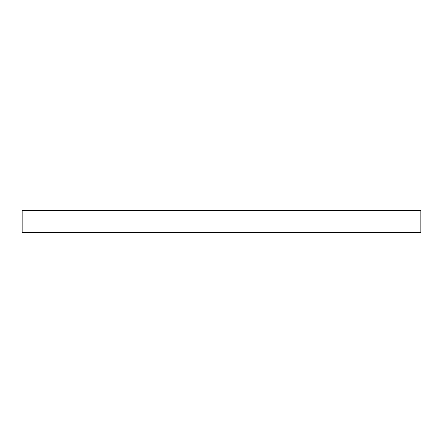 <?xml version="1.0" encoding="UTF-8"?>
<svg xmlns="http://www.w3.org/2000/svg" width="443" height="443" viewBox="0 0 443 443"><rect width="100%" height="100%" fill="white"/><g stroke="black" fill="none" stroke-linecap="round" stroke-linejoin="round"><path stroke-width="0.66" d="M22.15 232.636L420.85 232.636L420.85 210.364L22.15 210.364L22.15 232.636"/></g></svg>
